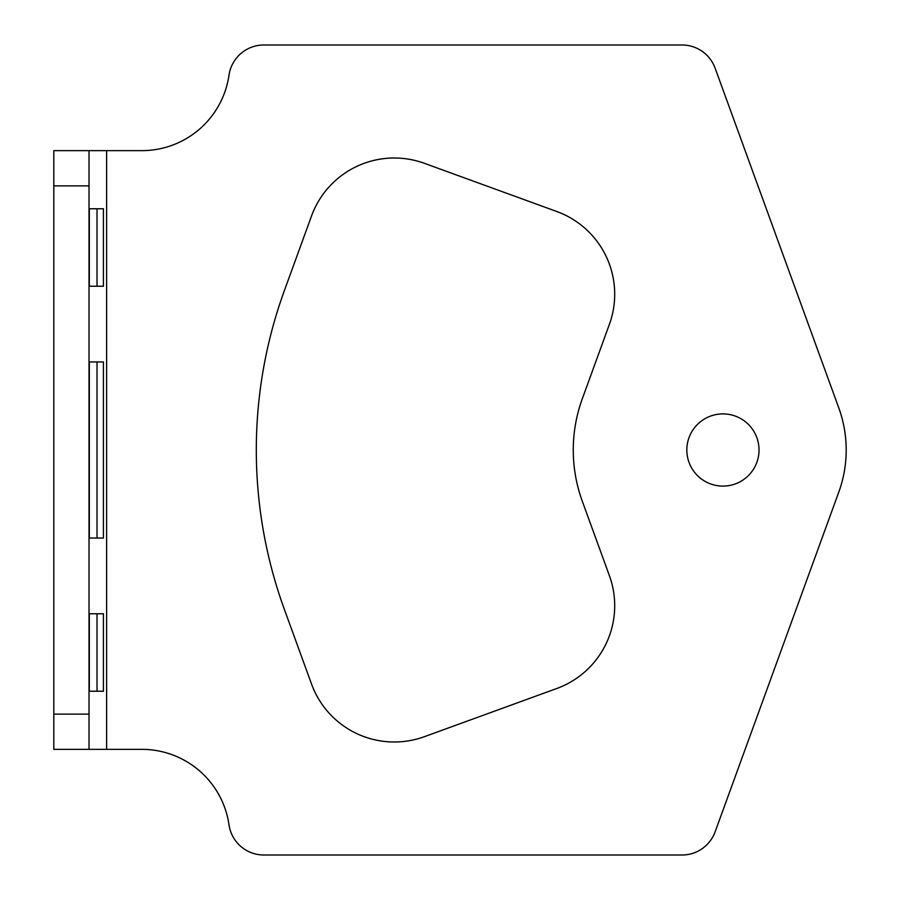 <?xml version="1.0" encoding="UTF-8"?>
<svg xmlns="http://www.w3.org/2000/svg" width="900" height="900" viewBox="0 0 900 900"><rect width="100%" height="100%" fill="white"/><g stroke="black" fill="none" stroke-linecap="round" stroke-linejoin="round"><path stroke-width="1.35" d="M609.39 575.651A88.043 88.043 0 0 1 556.762 688.5L424.395 736.684A88.043 88.043 0 0 1 311.546 684.056L284.445 609.592A466.627 466.627 0 0 1 284.445 290.407L311.546 215.944A88.043 88.043 0 0 1 424.395 163.316L556.762 211.5A88.043 88.043 0 0 1 609.39 324.349L582.289 398.812A149.67 149.67 0 0 0 582.289 501.188L609.39 575.651M686.835 450A36.101 36.101 0 0 0 740.981 481.264A36.101 36.101 0 0 0 740.981 418.736A36.101 36.101 0 0 0 686.835 450M106.627 150.649L106.627 749.351L141.851 749.351A88.043 88.043 0 0 1 228.994 824.816A35.212 35.212 0 0 0 263.846 855L682.043 855A35.212 35.212 0 0 0 715.129 831.825L838.766 492.154A123.266 123.266 0 0 0 838.766 407.846L715.129 68.175A35.212 35.212 0 0 0 682.043 45L263.846 45A35.212 35.212 0 0 0 228.994 75.184A88.043 88.043 0 0 1 141.851 150.649L89.021 150.649L89.021 749.351L53.809 749.351L53.809 714.127L89.021 714.127M106.627 749.351L89.021 749.351M89.021 185.873L53.809 185.873L53.809 150.649L89.021 150.649M89.314 286.234L103.421 286.234L103.421 208.766L89.314 208.766L89.314 286.234L97.02 286.234L97.02 208.766L89.314 208.766M89.314 361.957L103.421 361.957L103.421 538.043L89.314 538.043L89.314 361.957L97.02 361.957L97.02 538.043L89.314 538.043M89.314 613.766L103.421 613.766L103.421 691.234L89.314 691.234L89.314 613.766L97.02 613.766L97.02 691.234L89.314 691.234M53.809 185.873L53.809 714.127"/></g></svg>
